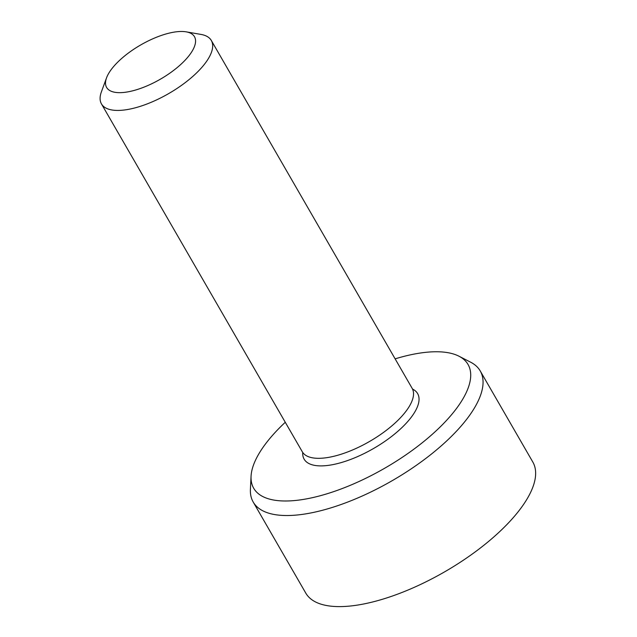 <?xml version="1.0" encoding="UTF-8"?>
<svg xmlns="http://www.w3.org/2000/svg" width="637" height="637" viewBox="0 0 637 637"><rect width="100%" height="100%" fill="white"/><g stroke="black" fill="none" stroke-linecap="round" stroke-linejoin="round"><path stroke-width="0.96" d="M251.066 476.213L250.413 489.28A131.079 51.008 -30 0 0 253.2 502.036L305.784 593.111A131.079 51.008 -30 0 0 444.801 571.747A131.079 51.008 -30 0 0 532.819 462.032L480.234 370.957A131.079 51.008 -30 0 0 470.592 362.166L458.943 356.194A123.753 48.157 150 0 1 384.955 468.084A123.753 48.157 150 0 1 251.066 476.213A123.753 48.157 150 0 1 285.272 422.275M183.026 62.322A50.737 19.747 150 0 1 129.343 91.585A50.737 19.747 150 0 1 106.546 77.841A50.737 19.747 150 0 1 140.673 44.972A50.737 19.747 150 0 1 186.203 31.85A50.737 19.747 150 0 1 183.026 62.322M186.203 31.85L200.958 34.414A63.421 24.684 150 0 1 211.317 40.473A63.421 24.684 150 0 1 196.992 72.507A63.421 24.684 150 0 1 141.255 106.029A63.421 24.684 150 0 1 101.458 103.903A63.421 24.684 150 0 1 101.387 91.903L106.546 77.841M211.317 40.473L412.171 388.371A63.421 24.684 150 0 1 403.715 414.098A63.421 24.684 150 0 1 397.846 420.404A63.421 24.684 150 0 1 328.827 457.334A63.421 24.684 150 0 1 318.253 458.322A63.421 24.684 150 0 1 302.312 451.792L101.458 103.903M395.131 358.854A123.753 48.157 150 0 1 436.958 351.759A123.753 48.157 150 0 1 458.943 356.194M253.2 502.036A131.079 51.008 -30 0 0 392.225 480.664A131.079 51.008 -30 0 0 480.234 370.957M302.742 452.469A65.539 25.504 -30 0 0 320.586 465.894A65.539 25.504 -30 0 0 395.696 433.152A65.539 25.504 -30 0 0 412.537 389.072M405.363 412.067L403.715 414.098"/></g></svg>
